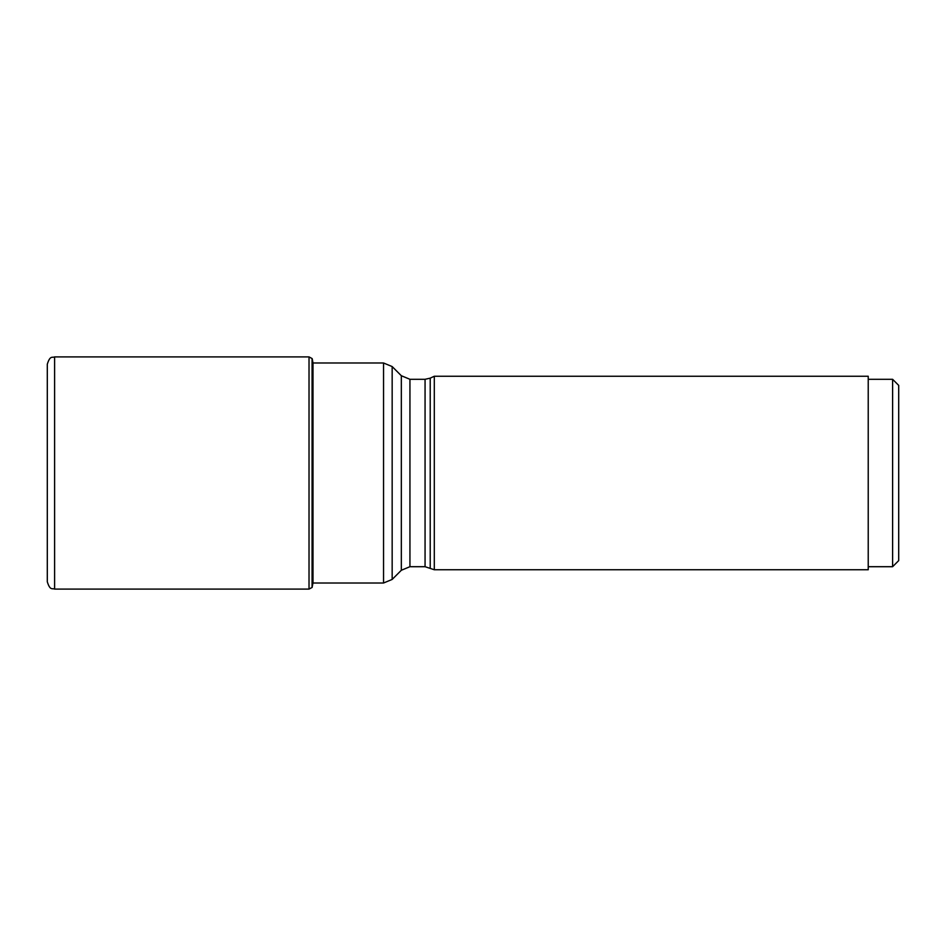 <?xml version="1.0" encoding="UTF-8"?>
<svg xmlns="http://www.w3.org/2000/svg" width="946" height="946" viewBox="0 0 946 946"><rect width="100%" height="100%" fill="white"/><g stroke="black" fill="none" stroke-linecap="round" stroke-linejoin="round"><path stroke-width="1.42" d="M54.608 589.098C52.373 587.963 50.173 591.061 47.3 581.79L47.3 364.21C50.173 354.939 52.373 358.037 54.608 356.902L54.608 589.098L309.023 589.098L309.023 356.902L312.074 358.546L312.074 587.454L309.023 589.098M312.239 587.206L312.239 358.794L312.984 362.957L312.984 583.043L312.074 587.454M430.217 567.848L430.217 378.152L434.297 376.248L434.297 569.752L425.061 566.701L425.061 379.299L409.937 379.299L409.937 566.701L401.329 570.272L401.329 375.728L392.164 366.563L392.164 579.437L401.329 570.272M434.297 569.752L868.227 569.752L868.227 376.248L434.297 376.248M892.61 379.299L898.7 385.389L898.7 560.611L892.61 566.701L892.61 379.299L868.227 379.299M312.996 583.008L383.544 583.008L383.544 362.992L312.984 362.992M54.608 356.902L309.023 356.902M383.544 362.992L392.164 366.563M383.544 583.008L392.164 579.437M425.061 566.701L409.937 566.701M892.61 566.701L868.227 566.701M430.217 378.152L425.061 379.299M409.937 379.299L401.329 375.728"/></g></svg>
